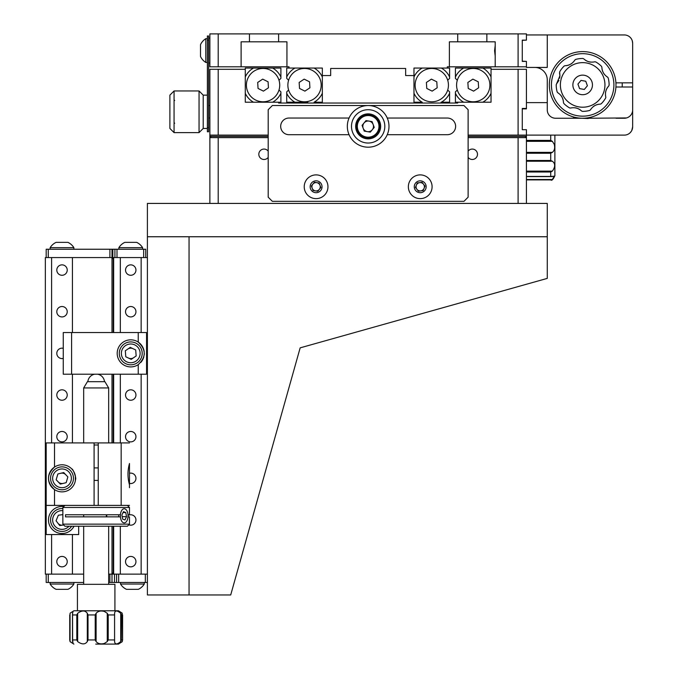 <?xml version="1.0" encoding="UTF-8"?>
<svg xmlns="http://www.w3.org/2000/svg" width="678" height="678" viewBox="0 0 678 678"><rect width="100%" height="100%" fill="white"/><g stroke="black" fill="none" stroke-linecap="round" stroke-linejoin="round"><path stroke-width="1.02" d="M495.194 55.977L494.593 50.765L495.194 45.562M518.102 33.9L526.433 33.9L526.433 40.146L522.272 40.146L522.272 61.393L526.433 61.393L526.433 66.808L518.102 66.808L518.102 33.9L249.445 33.9L249.445 41.816L241.114 41.816L241.114 66.808L209.875 66.808L209.875 33.9L218.206 33.9L218.206 66.808M249.445 33.9L218.206 33.9M278.607 33.9L278.607 41.816L249.445 41.816M486.863 33.9L486.863 41.816L449.378 41.816L449.378 66.808L447.294 66.808L447.294 68.054L413.97 68.054L413.97 93.267A19.577 19.577 0 0 0 422.208 102.209L413.97 102.209L413.97 93.267M457.709 33.9L457.709 41.816M278.607 41.816L286.938 41.816L286.938 66.808L289.014 66.808L289.014 68.054L322.338 68.054L322.338 75.555L330.669 75.555L330.669 68.47L405.647 68.47L405.647 75.555L413.97 75.555M486.863 41.816L495.194 41.816L495.194 66.808L518.102 66.808M495.194 66.808L449.378 66.808M286.938 66.808L241.114 66.808M209.875 203.425L209.875 69.3L245.283 69.3L245.283 68.054L253.496 68.054A19.577 19.577 0 0 0 245.283 76.953M218.206 69.3L218.206 135.117L268.191 135.117M468.125 135.117L518.102 135.117L518.102 69.3L526.433 69.3L526.433 108.455L522.272 108.455L526.433 108.87L522.272 108.87L522.272 114.082M463.676 102.209A19.577 19.577 0 0 1 455.421 93.225L455.421 102.209L491.033 102.209L491.033 93.31A19.577 19.577 0 0 1 482.812 102.209L491.033 102.209L491.033 69.3L518.102 69.3M457.709 102.209L457.709 103.039L278.607 103.039L278.607 102.209L245.283 102.209L245.283 69.3M522.272 108.455L522.272 129.701L526.433 129.701L526.433 135.117L518.102 135.117M468.125 137.617L526.433 137.617L526.433 135.117L624.319 135.117A8.331 8.331 0 0 0 632.65 126.786L631.803 130.439M209.875 136.363L268.191 136.363M525.391 137.617L525.391 136.363L526.433 136.363M218.206 135.117L209.875 135.117M268.191 151.152A5.204 5.204 0 0 0 258.818 154.27A5.204 5.204 0 0 0 268.191 157.398M468.125 157.398A5.204 5.204 0 0 0 477.49 154.27A5.204 5.204 0 0 0 468.125 151.152M209.875 137.617L218.206 137.617L218.206 203.425L518.102 203.425L518.102 137.617M218.206 137.617L268.191 137.617M526.433 137.617L526.433 203.425M632.65 50.765L632.65 43.273C629.854 35.315 629.854 35.315 632.65 43.273L632.252 40.731M630.464 37.654L630.057 37.231M615.921 82.843L632.65 82.843L632.65 43.273A8.331 8.331 0 0 0 624.319 34.942L547.265 34.942L547.265 67.427L526.433 67.427L526.433 66.808M526.433 34.942L547.265 34.942M522.272 40.358L526.433 40.146M526.433 61.393L522.272 61.181M534.764 67.427A12.492 12.492 0 0 1 547.265 79.928L547.265 109.912A8.331 8.331 0 0 0 555.587 118.243L581.902 118.243M588.529 118.243L626.514 117.947M615.988 118.243L624.319 118.243C631.184 116.243 631.184 116.243 624.319 118.243A8.331 8.331 0 0 0 632.65 109.912L632.65 87.004L615.921 87.004M628.184 117.294L629.167 116.684M349.068 118.04L289.014 118.04A8.331 8.331 0 0 0 280.684 126.371A8.331 8.331 0 0 0 289.014 134.702L349.068 134.702M268.191 109.709L268.191 197.179L272.353 201.341L463.955 201.341L468.125 197.179L468.125 109.709L463.955 105.539L272.353 105.539L268.191 109.709M387.24 134.702L447.294 134.702A8.331 8.331 0 0 0 455.624 126.371A8.331 8.331 0 0 0 447.294 118.04L387.24 118.04M208.629 35.985L208.629 131.786L207.383 131.786L207.383 35.985L208.629 35.985M208.629 40.146L207.383 40.146M208.629 127.617L207.383 127.617M207.383 128.447L203.214 128.447L199.052 132.617L199.052 90.962L203.214 95.132L203.214 128.447L203.214 95.132L207.383 95.132M368.154 143.033A16.662 16.662 0 0 0 384.816 126.371A16.662 16.662 0 0 0 368.154 109.709A16.662 16.662 0 0 0 351.492 126.371A16.662 16.662 0 0 0 368.154 143.033M368.154 105.539A20.823 20.823 0 0 1 388.986 126.371A20.823 20.823 0 0 1 368.154 147.194A20.823 20.823 0 0 1 347.331 126.371A20.823 20.823 0 0 1 368.154 105.539M368.154 113.87A12.492 12.492 0 0 0 355.662 126.371A12.492 12.492 0 0 0 368.154 138.863A12.492 12.492 0 0 0 380.655 126.371A12.492 12.492 0 0 0 368.154 113.87M174.06 132.617L169.89 128.447L169.89 95.132L174.06 90.962L174.06 132.617L199.052 132.617M174.06 90.962L199.052 90.962M622.235 87.004L622.235 82.843M210.917 137.617L210.917 136.363M468.125 136.363L525.391 136.363M288.599 80.258L286.726 78.385L286.726 68.054L289.014 68.054M322.338 75.555L322.338 76.995A19.577 19.577 0 0 0 314.1 68.054L294.964 68.054A19.577 19.577 0 0 0 286.726 76.995M322.338 76.995L322.338 102.209L314.1 102.209A19.577 19.577 0 0 0 322.338 93.267M298.193 102.209L295.269 102.209M286.726 93.267A19.577 19.577 0 0 0 294.964 102.209L286.726 102.209L286.726 91.877L288.599 90.005A16.662 16.662 0 0 1 303.515 68.503A16.662 16.662 0 0 1 321.16 84.114A16.662 16.662 0 0 1 305.549 101.759A16.662 16.662 0 0 1 287.904 86.148M314.1 68.054L322.338 68.054M294.964 102.209L307.761 102.209M253.496 68.054L280.895 68.054L280.895 77.046A19.577 19.577 0 0 0 272.641 68.054M280.895 77.046L280.895 78.385L279.005 80.275A16.662 16.662 0 0 1 264.089 101.759A16.662 16.662 0 0 1 246.436 86.148A16.662 16.662 0 0 1 262.047 68.503A16.662 16.662 0 0 1 279.7 84.114M245.283 93.31A19.577 19.577 0 0 0 253.496 102.209L245.283 102.209L245.283 85.131M272.641 102.209A19.577 19.577 0 0 0 280.895 93.225L280.895 102.209L278.607 102.209M279.005 89.988L280.895 91.877L280.895 93.225M448.412 84.114A16.662 16.662 0 0 1 432.801 101.759A16.662 16.662 0 0 1 415.148 86.148A16.662 16.662 0 0 1 430.759 68.503A16.662 16.662 0 0 1 448.412 84.114A16.662 16.662 0 0 0 447.709 80.258L449.59 78.385L449.59 76.995A19.577 19.577 0 0 0 441.353 68.054L422.208 68.054A19.577 19.577 0 0 0 413.97 76.995M441.047 102.209L441.353 102.209A19.577 19.577 0 0 0 449.59 93.267L449.59 102.209L441.353 102.209M449.59 76.995L449.59 68.054L447.294 68.054M422.208 68.054L413.97 68.054M447.709 90.005L449.59 91.877L449.59 93.267M456.616 86.148A16.662 16.662 0 0 1 472.227 68.503A16.662 16.662 0 0 1 489.872 84.114A16.662 16.662 0 0 1 474.261 101.759A16.662 16.662 0 0 1 457.311 80.275L455.421 78.385L455.421 77.046A19.577 19.577 0 0 1 463.676 68.054L482.812 68.054A19.577 19.577 0 0 1 491.033 76.953M491.033 69.3L491.033 68.054L482.812 68.054M463.676 68.054L455.421 68.054L455.421 77.046M455.421 93.225L455.421 91.877L457.311 89.988A16.662 16.662 0 0 1 456.845 88.055M431.411 79.131L426.403 82.453L426.767 88.454L432.149 91.132L437.157 87.809L436.793 81.809L431.411 79.131M472.88 79.131L467.862 82.453L468.235 88.454L473.617 91.132L478.626 87.809L478.261 81.809L472.88 79.131M304.168 79.131L299.151 82.453L299.523 88.454L304.905 91.132L309.914 87.809L309.549 81.809L304.168 79.131M262.7 79.131L257.691 82.453L258.055 88.454L263.437 91.132L268.446 87.809L268.081 81.809L262.7 79.131M369.035 121.108A5.331 5.331 0 0 0 363.162 128.235A5.331 5.331 0 0 0 372.273 129.761A5.331 5.331 0 0 0 369.035 121.108M376.993 133.651A11.458 11.458 0 0 1 360.865 135.202A11.458 11.458 0 0 1 359.323 119.082A11.458 11.458 0 0 1 375.442 117.531A11.458 11.458 0 0 1 376.993 133.651A11.458 11.458 0 0 0 375.442 117.531A11.458 11.458 0 0 0 359.323 119.082M364.239 131.117L362.086 125.354L366.001 120.599L372.069 121.616L374.231 127.388L370.315 132.134L364.239 131.117M205.798 61.664L205.798 38.688A13.958 13.958 0 0 0 200.51 44.629L200.51 56.494A13.958 13.958 0 0 0 205.798 62.435L205.798 61.664M312.863 184.128A4.161 4.161 0 0 0 315.423 190.874A4.161 4.161 0 0 0 319.982 185.28A4.161 4.161 0 0 0 312.863 184.128M320.313 197.857A11.873 11.873 0 0 0 327.186 182.543A11.873 11.873 0 0 0 311.872 175.67A11.873 11.873 0 0 0 304.998 190.984A11.873 11.873 0 0 0 320.313 197.857M318.202 192.315A5.933 5.933 0 0 0 321.643 184.653A5.933 5.933 0 0 0 313.982 181.212A5.933 5.933 0 0 0 310.541 188.874A5.933 5.933 0 0 0 318.202 192.315M313.05 190.493L311.346 185.992L314.38 182.263L319.126 183.035L320.838 187.535L317.804 191.255L313.05 190.493M416.368 185.179A4.161 4.161 0 0 0 420.775 190.891A4.161 4.161 0 0 0 423.521 184.221A4.161 4.161 0 0 0 416.368 185.179M427.471 196.162A11.873 11.873 0 0 0 429.623 179.509A11.873 11.873 0 0 0 412.97 177.365A11.873 11.873 0 0 0 410.826 194.018A11.873 11.873 0 0 0 427.471 196.162M423.843 191.459A5.933 5.933 0 0 0 424.92 183.136A5.933 5.933 0 0 0 416.597 182.06A5.933 5.933 0 0 0 415.521 190.391A5.933 5.933 0 0 0 423.843 191.459M418.394 191.213L415.453 187.399L417.284 182.958L422.047 182.314L424.987 186.119L423.157 190.569L418.394 191.213M147.397 203.425L147.397 236.749L547.265 236.749L189.052 236.749L189.052 594.953L189.052 236.749L147.397 236.749L147.397 594.953L230.706 594.953L300.159 347.856L547.265 278.395L547.265 203.425L147.397 203.425M130.735 566.842A5.204 5.204 0 0 0 135.947 561.63A5.204 5.204 0 0 0 130.735 556.426A5.204 5.204 0 0 0 125.532 561.63A5.204 5.204 0 0 0 130.735 566.842M128.82 524.814A5.204 5.204 0 0 0 135.947 519.984A5.204 5.204 0 0 0 128.032 515.534M129.49 483.38A5.204 5.204 0 0 0 135.947 478.329A5.204 5.204 0 0 0 129.49 473.269M130.735 275.276A5.204 5.204 0 0 0 135.947 270.064A5.204 5.204 0 0 0 130.735 264.861A5.204 5.204 0 0 0 125.532 270.064A5.204 5.204 0 0 0 130.735 275.276M130.735 316.923A5.204 5.204 0 0 0 135.947 311.719A5.204 5.204 0 0 0 130.735 306.515A5.204 5.204 0 0 0 125.532 311.719A5.204 5.204 0 0 0 130.735 316.923M128.489 358.069A5.204 5.204 0 0 0 133.685 357.67M132.99 348.678A5.204 5.204 0 0 0 127.795 349.077M130.735 400.232A5.204 5.204 0 0 0 135.947 395.02A5.204 5.204 0 0 0 130.735 389.816A5.204 5.204 0 0 0 125.532 395.02A5.204 5.204 0 0 0 130.735 400.232M130.735 441.878A5.204 5.204 0 0 0 135.947 436.674A5.204 5.204 0 0 0 130.735 431.471A5.204 5.204 0 0 0 125.532 436.674A5.204 5.204 0 0 0 130.735 441.878M113.243 257.572L113.243 332.542M111.997 573.088L113.243 573.088L113.243 574.13L120.328 574.13L120.328 526.23M120.328 332.542L120.328 257.572L113.658 257.572L113.658 332.542M113.658 374.197L113.658 442.92M113.658 526.23L113.658 574.13L111.997 574.13L111.997 526.23M120.328 374.197L120.328 442.92M141.151 374.197L141.151 574.13L147.397 574.13L147.397 257.572L141.151 257.572L141.151 332.542M62.012 275.276A5.204 5.204 0 0 0 67.224 270.064A5.204 5.204 0 0 0 62.012 264.861A5.204 5.204 0 0 0 56.808 270.064A5.204 5.204 0 0 0 62.012 275.276M63.266 348.314A5.204 5.204 0 0 0 56.808 353.374A5.204 5.204 0 0 0 63.266 358.425M62.012 400.232A5.204 5.204 0 0 0 67.224 395.02A5.204 5.204 0 0 0 62.012 389.816A5.204 5.204 0 0 0 56.808 395.02A5.204 5.204 0 0 0 62.012 400.232M62.012 441.878A5.204 5.204 0 0 0 67.224 436.674A5.204 5.204 0 0 0 62.012 431.471A5.204 5.204 0 0 0 56.808 436.674A5.204 5.204 0 0 0 62.012 441.878M58.24 481.914A5.204 5.204 0 0 0 63.232 483.389M65.791 474.744A5.204 5.204 0 0 0 60.8 473.269M62.012 566.842A5.204 5.204 0 0 0 67.224 561.63A5.204 5.204 0 0 0 62.012 556.426A5.204 5.204 0 0 0 56.808 561.63A5.204 5.204 0 0 0 62.012 566.842M57.884 523.153A5.204 5.204 0 0 0 62.698 525.145M62.851 514.839A5.204 5.204 0 0 0 61.325 514.822M62.012 316.923A5.204 5.204 0 0 0 67.224 311.719A5.204 5.204 0 0 0 62.012 306.515A5.204 5.204 0 0 0 56.808 311.719A5.204 5.204 0 0 0 62.012 316.923M51.604 534.561L51.604 574.13L45.35 574.13L45.35 257.572L51.604 257.572L51.604 442.92M111.997 442.92L111.997 374.197M111.997 332.542L111.997 257.572L72.427 257.572L72.427 332.542M83.674 582.461L48.265 582.461L48.265 574.13L83.674 574.13L72.427 574.13L72.427 534.561M72.427 442.92L72.427 374.197M147.397 582.461L145.321 582.461L145.321 574.13L118.658 574.13L118.658 582.461L111.997 582.461L111.997 574.13L108.666 574.13L109.912 574.13L109.912 582.461L108.666 582.461M63.774 506.559A13.535 13.535 0 0 0 48.477 519.984A13.535 13.535 0 0 0 74.021 526.23M71.783 468.956C73.156 468.532 76.741 479.295 75.512 479.371C76.741 479.304 73.165 468.54 71.783 468.956L71.885 469.066M129.49 487.702L129.49 463.489C127.489 470.6 127.489 477.71 129.49 484.829L129.49 487.702M94.089 442.92L94.089 505.398L54.52 505.398L54.52 489.601A13.535 13.535 0 0 0 75.555 478.329A13.535 13.535 0 0 0 54.52 467.057C46.553 474.558 46.553 482.075 54.52 489.601A13.535 13.535 0 0 1 54.52 467.057L54.52 442.92L129.49 442.92M75.521 477.481L75.343 480.694L75.343 475.964M54.52 505.398L46.189 505.398L46.189 442.92L54.52 442.92M78.673 526.23L78.673 534.561L46.189 534.561L46.189 505.398M129.49 505.398L121.159 505.398L121.159 442.92M94.089 505.398L121.159 505.398M98.251 505.398L98.251 442.92M118.658 582.461L145.321 582.461M116.574 582.461L116.574 574.13M46.189 249.241L46.189 257.572L46.189 249.241L48.265 249.241L48.265 257.572L109.912 257.572L109.912 249.241L145.736 249.241L145.736 257.572M116.997 249.241L116.997 257.572L143.651 257.572L143.651 249.241M113.658 257.572L112.828 257.572L112.828 249.241M111.997 249.241L111.997 257.572L112.828 257.572M114.913 257.572L114.913 249.241M48.265 582.461L46.189 582.461L46.189 574.13L46.189 582.461M111.997 582.461L109.912 582.461M109.912 249.241L48.265 249.241M71.614 526.23A11.458 11.458 0 0 1 51.426 515.602A11.458 11.458 0 0 1 62.851 508.559M62.851 514.619L58.35 515.212L56.054 520.772L59.715 525.535L63.707 525.009M64.69 489.465A11.458 11.458 0 0 1 50.875 481.007A11.458 11.458 0 0 1 59.333 467.193A11.458 11.458 0 0 1 73.148 475.651A11.458 11.458 0 0 1 64.69 489.465A11.458 11.458 0 0 0 73.148 475.651A11.458 11.458 0 0 0 59.333 467.193M56.164 479.736L60.308 484.092L66.156 482.685L67.859 476.922L63.724 472.566L57.876 473.964L56.164 479.736M98.251 480.414L94.089 480.414M98.251 467.913L94.089 467.913M50.147 249.241L50.147 247.656L73.885 247.656A13.958 13.958 0 0 0 67.953 242.368L56.299 242.368M124.803 242.368A13.958 13.958 0 0 0 118.87 247.656L142.609 247.656A13.958 13.958 0 0 0 136.676 242.368L124.803 242.368A13.958 13.958 0 0 0 118.87 247.656L118.87 249.241M73.885 582.461L73.885 584.038L50.147 584.038A13.958 13.958 0 0 0 56.079 589.335L57.367 589.335M73.885 584.038A13.958 13.958 0 0 1 67.953 589.335L57.816 589.335M128.21 589.335L138.337 589.335A13.958 13.958 0 0 0 144.278 584.038L120.531 584.038A13.958 13.958 0 0 0 126.472 589.335L127.761 589.335M111.997 258.615L113.243 258.615C113.243 261.869 113.243 261.869 113.243 258.615M113.243 374.197L113.243 442.92M113.243 526.23L113.243 573.088M630.057 132.82L631.345 131.261M547.265 102.624L526.433 102.624M522.272 124.489L522.272 129.701M632.65 126.786L632.65 82.843M144.168 351.67A13.535 13.535 0 0 0 130.735 339.831A13.535 13.535 0 0 0 117.201 353.374A13.535 13.535 0 0 0 138.236 364.645C146.194 357.12 146.194 349.602 138.236 342.102L138.236 332.542L63.266 332.542L63.266 374.197L71.597 374.197L71.597 332.542M140.795 362.433A13.535 13.535 0 0 0 143.863 356.704M144.168 355.06A13.535 13.535 0 0 0 144.278 353.374M71.597 374.197L146.567 374.197L146.567 332.542L138.236 332.542M125.794 363.705A11.458 11.458 0 0 1 120.404 348.424A11.458 11.458 0 0 1 135.685 343.043A11.458 11.458 0 0 1 141.075 358.315A11.458 11.458 0 0 1 125.794 363.705A11.458 11.458 0 0 0 141.075 358.315A11.458 11.458 0 0 0 135.685 343.043M125.32 350.78L125.777 356.772L131.201 359.365L136.159 355.967L135.702 349.975L130.278 347.373L125.32 350.78M581.241 116.133A31.239 31.239 0 0 0 613.87 86.352A31.239 31.239 0 0 0 584.089 53.715A31.239 31.239 0 0 0 551.46 83.496A31.239 31.239 0 0 0 581.241 116.133M584.19 51.638A33.324 33.324 0 0 1 615.955 86.445A33.324 33.324 0 0 1 581.139 118.209A33.324 33.324 0 0 1 549.375 83.402A33.324 33.324 0 0 1 584.19 51.638M585.75 81.233L581.012 80.402L577.927 84.097L579.58 88.615L584.317 89.445L587.402 85.759L585.75 81.233M605.835 97.352L605.674 97.971A26.45 26.45 0 0 1 601.216 103.768L600.344 104.132C596.072 104.353 592.784 106.251 590.453 109.836L591.097 108.861M558.935 80.402L556.579 83.843L559.918 75.758L559.672 78.131M601.869 67.241L601.513 66.368L601.869 67.241C602.089 71.512 603.996 74.809 607.581 77.131L608.158 77.877A26.45 26.45 0 0 1 609.115 85.131L608.751 86.004C605.886 89.174 604.903 92.852 605.793 97.03L605.547 95.886M605.488 92.725L605.801 91.123M606.335 89.572L607.073 88.148M607.098 88.106L607.954 86.886M593.284 106.582L594.64 105.666M596.115 104.946L597.64 104.463M597.691 104.446L599.166 104.192M581.588 111.006L582.461 111.37L581.588 111.006C578.41 108.141 574.732 107.158 570.554 108.056L571.707 107.81M574.859 107.751L576.47 108.056M578.02 108.599L579.444 109.328M579.487 109.353L580.707 110.217M563.46 102.607L563.816 103.48L563.46 102.607C563.24 98.335 561.333 95.039 557.748 92.717L558.731 93.352M561.011 95.547L561.926 96.895M562.638 98.378L563.13 99.903M563.138 99.954L563.393 101.42M557.748 92.717L557.172 91.971A26.45 26.45 0 0 1 556.214 84.716L556.579 83.843L556.214 84.716M570.554 108.056L569.622 107.929A26.45 26.45 0 0 1 563.816 103.48M590.453 109.836L589.707 110.421A26.45 26.45 0 0 1 582.461 111.37M600.344 104.132L601.216 103.768M608.751 86.004L609.115 85.131M592.453 84.928A9.789 9.789 0 0 0 582.665 75.139A9.789 9.789 0 0 0 572.876 84.928A9.789 9.789 0 0 0 582.665 94.708A9.789 9.789 0 0 0 592.453 84.928M583.741 58.842L582.868 58.477L583.741 58.842C586.919 61.706 590.597 62.69 594.775 61.791L595.708 61.918A26.45 26.45 0 0 1 601.513 66.368M564.986 65.715L564.113 66.08L564.986 65.715C569.257 65.495 572.546 63.596 574.876 60.011L575.622 59.427A26.45 26.45 0 0 1 582.868 58.477M559.536 72.817L559.918 75.758L559.655 71.876A26.45 26.45 0 0 1 564.113 66.08M574.876 60.011L574.232 60.986M572.046 63.266L570.69 64.181M569.215 64.902L567.689 65.385M567.639 65.402L566.164 65.656M594.775 61.791L593.623 62.037M590.47 62.096L588.86 61.791M587.309 61.249L585.885 60.52M585.843 60.495L584.622 59.63M607.581 77.131L606.598 76.495M604.318 74.3L603.403 72.953M602.691 71.47L602.2 69.944M602.191 69.893L601.937 68.427M72.478 640.871L72.478 613.912L73.055 611.327L70.114 613.166L73.885 610.776L77.428 610.776L77.428 584.326L114.913 584.326L114.913 610.776M104.327 611.429C100.802 610.488 98.064 611.115 96.107 613.285L96.107 641.591C98.064 643.769 100.802 644.388 104.327 643.447L107.26 641.591L107.26 613.285L104.327 611.429M73.885 610.776L118.455 610.776L122.218 613.166L122.599 640.015L122.599 614.946L121.328 614.946L121.328 639.939L120.718 641.591L120.718 613.285C117.031 610.242 114.989 610.242 114.582 613.285L114.582 641.591C114.989 644.642 117.04 644.642 120.718 641.591M69.732 614.946L69.732 640.015L70.063 613.285L70.063 641.591L73.055 643.549L72.614 639.939L76.809 639.939L76.809 614.946L77.665 613.285L77.665 641.591C81.919 644.642 85.131 644.642 87.293 641.591L87.293 613.285C85.131 610.242 81.919 610.242 77.665 613.285M72.538 613.285L72.614 639.939M87.293 613.285L88.021 614.946L88.021 639.939L87.293 641.591M121.328 639.939L122.599 639.939L122.218 641.71L118.455 644.1L95.742 644.1M77.665 641.591L76.809 639.939M72.478 640.973L72.538 641.591M70.063 641.591L69.732 639.939M114.582 641.591L114.582 613.285M107.26 613.285L108.2 614.946L108.2 639.939L107.26 641.591M96.107 641.591L95.217 639.939L95.217 614.946L96.107 613.285M120.718 613.285L121.328 614.946M526.433 152.364L552.367 152.364C554.545 150.499 555.163 147.804 554.231 144.278L552.367 141.338L526.433 141.338M554.884 135.117L554.884 175.729C553.121 179.56 551.731 180.95 550.714 179.89L526.433 179.89L550.714 179.89L552.367 179.526L554.231 176.187L550.714 176.45L550.714 172L526.433 172M526.433 160.483L550.714 160.483L552.367 161.237L526.433 161.237M526.433 171.127L552.367 171.127C555.418 166.856 555.418 163.559 552.367 161.237M552.367 171.127L550.714 172M551.841 176.611L552.367 176.568M526.433 140.397L550.714 140.397L552.367 141.338M552.367 152.364L550.714 153.236L526.433 153.236M129.49 524.145L127.405 526.23L64.927 526.23L62.851 524.145L129.49 524.145L129.49 516.856L127.989 516.856M127.989 514.771L129.49 514.771L129.49 507.483L62.851 507.483L64.927 505.398M98.251 445.005L94.089 445.005M119.947 516.856L65.512 516.856L65.512 514.771L119.947 514.771M83.674 387.943L108.666 387.943L104.912 381.689L87.42 381.689L83.674 387.943L83.674 442.92M589.25 117.591L588.216 118.531L574.08 117.887M120.591 518.094A7.077 3.822 90 0 0 126.667 521.246A7.077 3.822 90 0 0 127.828 513.534A7.077 3.822 90 0 0 126.667 510.381A7.077 3.822 90 0 0 122.048 509.975A7.077 3.822 90 0 0 120.591 518.094M118.692 516.856A8.331 4.5 -90 0 1 118.692 514.771M106.777 514.771A8.331 4.5 90 0 0 106.777 516.856M124.972 519.958L126.523 516.661L125.769 512.526L123.447 511.678L121.887 514.966L122.65 519.102L124.972 519.958M106.404 516.856A7.077 3.822 -90 0 1 106.404 514.771M123.049 512.526L125.769 512.526M122.201 516.661L126.523 516.661M359.798 119.481A10.831 10.831 0 0 0 361.264 134.727A10.831 10.831 0 0 0 376.51 133.261A10.831 10.831 0 0 0 375.044 118.014A10.831 10.831 0 0 0 359.798 119.481M114.497 582.461L114.497 574.13M62.851 510.644A9.373 9.373 0 0 0 57.028 527.916A9.373 9.373 0 0 0 68.995 526.23M59.825 469.218A9.373 9.373 0 0 0 52.901 480.516A9.373 9.373 0 0 0 64.207 487.44A9.373 9.373 0 0 0 71.122 476.142A9.373 9.373 0 0 0 59.825 469.218M138.236 374.197L138.236 364.645M134.786 344.916A9.373 9.373 0 0 0 122.286 349.323A9.373 9.373 0 0 0 126.693 361.823A9.373 9.373 0 0 0 139.193 357.416A9.373 9.373 0 0 0 134.786 344.916M608.158 77.877A26.45 26.45 0 0 1 609.115 84.928M560.384 84.928A22.281 22.281 0 0 0 582.665 107.209A22.281 22.281 0 0 0 604.946 84.928A22.281 22.281 0 0 0 582.665 62.639A22.281 22.281 0 0 0 560.384 84.928M76.809 614.946L72.614 614.946M95.217 614.946L88.021 614.946M88.021 639.939L95.217 639.939M108.2 639.939L114.192 639.939M114.192 614.946L108.2 614.946M72.538 640.303L72.538 614.565M550.714 160.483L550.714 153.236M550.714 140.397L550.714 135.117M526.433 176.45L550.714 176.45M551.273 176.568L526.433 176.568M526.433 179.526L552.367 179.526M209.875 63.054L208.629 63.054M209.875 38.061L208.629 38.061M174.687 123.243L174.06 122.616M209.875 118.04L208.629 118.04M209.875 105.539L208.629 105.539M174.687 100.336L174.06 100.963M207.383 62.435L205.798 62.435M207.383 38.688L205.798 38.688A13.958 13.958 0 0 0 200.51 44.629M73.885 247.656L73.885 249.241M56.079 242.368A13.958 13.958 0 0 0 50.147 247.656M142.609 249.241L142.609 247.656M50.147 582.461L50.147 584.038A13.958 13.958 0 0 0 56.079 589.335M144.278 582.461L144.278 584.038A13.958 13.958 0 0 1 138.337 589.335M120.531 582.461L120.531 584.038A13.958 13.958 0 0 0 126.472 589.335M70.114 641.71L73.885 644.1M551.748 176.611L526.433 176.611M62.851 524.145L62.851 507.483M127.405 505.398L129.49 507.483M83.674 584.326L83.674 526.23M83.674 516.856L83.674 514.771M108.666 584.326L108.666 526.23M108.666 442.92L108.666 387.943M94.734 374.197A8.331 8.331 0 0 0 87.869 381.689M104.471 381.689A8.331 8.331 0 0 0 97.607 374.197M574.071 117.887L573.122 116.853"/></g></svg>
